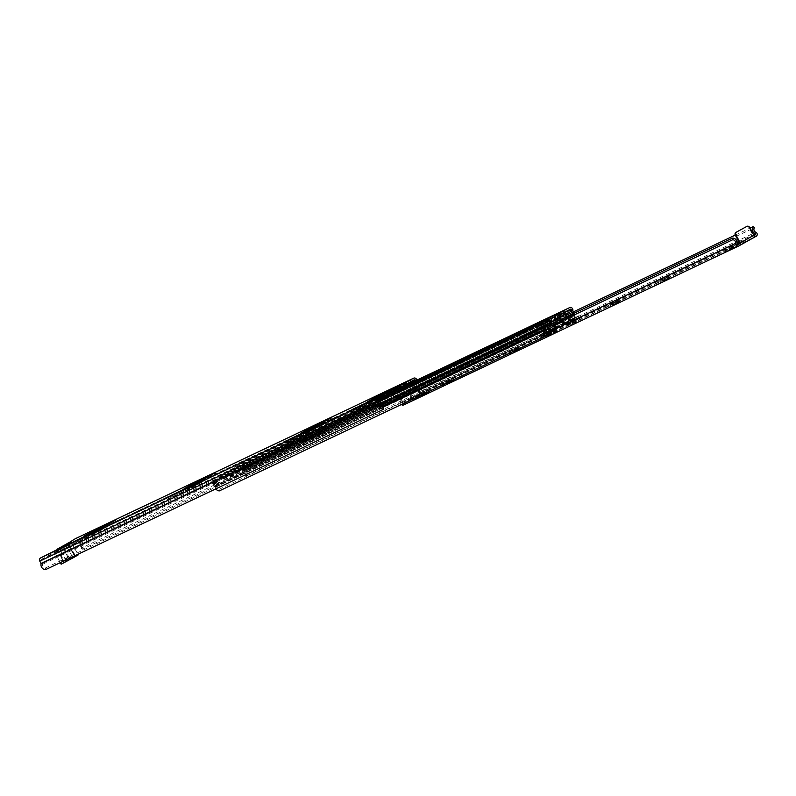 <?xml version="1.0" encoding="UTF-8"?>
<svg xmlns="http://www.w3.org/2000/svg" width="796" height="796" viewBox="0 0 796 796"><rect width="100%" height="100%" fill="white"/><g stroke="black" fill="none" stroke-linecap="round" stroke-linejoin="round"><path stroke-width="0.6" stroke-dasharray="3.98 2.98" d="M92.197 534.235L99.599 530.186L92.197 534.235M98.326 531.24L103.341 528.494L98.326 531.24M192.075 486.853L199.478 482.804L192.075 486.853M198.204 483.849L203.219 481.112L198.204 483.849M308.599 431.561L316.002 427.522L308.599 431.561M314.728 428.566L319.743 425.82L314.728 428.566M391.125 392.348L396.736 389.274L391.125 392.348M375.185 399.97L382.587 395.93L375.185 399.97M381.314 396.975L386.329 394.229L381.314 396.975M92.575 532.832L116.176 521.659L98.475 531.569L68.526 546.126L95.261 533.181L112.425 523.688L88.993 534.793L92.575 532.832L91.878 531.549M87.829 536.235L93.202 533.29L87.829 536.235L87.023 534.733M192.453 485.441L216.054 474.277L198.353 484.177L168.404 498.744L195.139 485.799L212.303 476.306L188.871 487.401L192.453 485.441L191.756 484.157M187.707 488.844L193.08 485.908L187.707 488.844L186.901 487.341M308.977 430.158L332.579 418.985L314.878 428.895L284.928 443.452L311.664 430.517L328.828 421.014L305.395 432.119L308.977 430.158L308.281 428.875M304.231 433.561L309.604 430.626L304.231 433.561L303.425 432.059M408.716 382.846L408.637 382.886A1.99 1.821 -115.4 0 1 408.517 382.627L403.841 385.214L408.517 382.627A1.99 1.821 -115.4 0 1 408.756 380.707M67.182 543.628L67.839 544.842L72.267 542.743L69.61 544.434L68.595 543.3L69.162 546.016L69.789 545.718L72.764 551.688L72.138 551.986L73.829 554.295A1.423 1.303 -115.4 0 1 73.371 556.175L64.277 561.21A1.423 1.303 -115.4 0 1 62.456 560.593L61.312 558.464L62.297 557.479L58.715 551.857L58.088 552.155L57.103 549.22L57.909 550.713L55.073 552.255L50.785 554.285L49.969 552.792M67.839 544.842L68.456 544.454L67.64 542.952M79.51 543.807L417.641 383.383A2.915 2.667 64.6 0 1 419.213 387.791L81.093 548.215A2.915 2.667 64.6 0 0 79.51 543.807A2.129 1.95 -115.4 0 1 78.326 542.773L77.093 540.484A0.706 0.647 64.6 0 0 76.187 540.176L68.456 544.454M48.317 553.668L49.123 555.16L41.392 559.449A0.706 0.647 64.6 0 0 41.163 560.384L42.397 562.673A2.129 1.95 -115.4 0 1 42.626 564.245A2.915 2.667 64.6 0 0 45.452 567.966L45.551 569.647M49.123 555.16L50.785 554.285M66.764 546.225L72.138 543.29L66.764 546.225L65.959 544.733M375.563 398.567L399.164 387.393L381.463 397.303L351.514 411.86L378.249 398.915L395.413 389.423L371.981 400.527L375.563 398.567L374.866 397.284M370.817 401.97L376.19 399.035L370.817 401.97L370.011 400.468M374.797 399.373A1.99 1.821 -115.4 0 1 377.145 400.328L379.234 399.363A1.99 1.821 64.6 0 0 379.075 399.104L383.752 396.507L379.075 399.104A1.99 1.821 64.6 0 0 376.687 398.478M417.641 383.383A2.129 1.95 -115.4 0 1 416.447 382.339L415.572 380.717M419.213 387.791L420.557 388.786A4.617 4.219 64.6 0 0 418.049 381.791L416.985 380.05M81.093 548.215L82.426 549.22L420.557 388.786M82.426 549.22A4.617 4.219 64.6 0 0 79.928 542.215L78.456 539.728A2.418 2.209 64.6 0 0 75.6 538.564M45.452 567.966L383.572 407.542M68.595 543.3L69.461 542.365L70.277 543.867L69.61 544.434L69.789 545.718L58.715 551.857L57.103 549.22M58.237 550.742L70.277 543.867M61.451 557.906L62.297 557.479M62.078 557.608L61.312 558.464M62.456 560.593L63.083 560.294L61.939 558.175M63.083 560.294A1.423 1.303 64.6 0 0 64.894 560.911L64.277 561.21M73.371 556.175L64.894 560.911M73.988 555.877A1.423 1.303 64.6 0 0 74.456 553.996L73.829 554.295M72.685 552.165L73.302 551.867L74.456 553.996M73.302 551.867L72.535 551.807M61.68 557.777L58.088 552.155L69.162 546.016L71.909 552.106M411.363 379.264A1.99 1.821 64.6 0 0 410.656 381.772M405.104 382.727L405.92 384.229M403.025 383.712L403.841 385.214M382.936 395.015L383.752 396.507M380.926 396.129L381.672 397.502M412.079 381.135L410.089 381.752M410 382.13L413.104 387.871L415.184 386.886L412.607 382.12M409.114 383.781L411.741 388.627L413.104 387.871M411.741 388.627L413.82 387.642L411.194 382.786M413.82 387.642L415.184 386.886M377.861 400.099L380.966 405.851L378.886 406.836L375.782 401.085M382.329 405.094L380.249 406.079L377.145 400.328M380.249 406.079L378.886 406.836M66.546 546.016L54.735 552.344L66.546 546.016L72.426 556.902M62.844 547.767L69.272 559.638L78.207 554.902M61.153 564.215L66.396 561.23L59.979 549.359M69.461 558.304L63.68 547.608M65.71 546.305L69.829 544.076L66.337 546.006L66.386 549.369L66.337 546.006L56.695 551.3L60.188 549.359L62.585 551.17L60.188 549.359L65.71 546.305L62.585 551.17M69.829 544.076A0.706 0.647 64.6 0 0 69.6 545.011L71.958 549.389L71.391 549.708L75.341 555.638A0.706 0.647 64.6 0 0 76.247 555.946L63.74 562.881A0.706 0.647 64.6 0 0 63.969 561.936L61.163 555.369L60.596 555.688L58.227 551.31A0.706 0.647 64.6 0 0 57.352 550.991L56.735 551.28A0.706 0.647 -115.4 0 1 57.601 551.608L59.969 555.986L60.536 555.668L63.352 562.235A0.706 0.647 -115.4 0 1 63.113 563.17L75.62 556.245A0.706 0.647 -115.4 0 1 74.715 555.936L72.356 551.558L71.779 551.877L68.973 545.31A0.706 0.647 -115.4 0 1 69.202 544.374M66.556 557.877L66.556 561.25L66.556 557.877L72.128 558.175M70.356 556.076L72.804 557.867L70.356 556.076L67.232 560.941M69.272 559.638L66.396 561.23M60.814 549.071L66.386 549.369M71.958 549.389L71.341 549.688M70.774 549.996L71.391 549.708M71.779 551.877L72.406 551.578M72.973 551.26L72.356 551.558M61.61 557.558L60.984 557.857M61.551 557.548L62.178 557.25M60.536 555.668L61.163 555.369M59.969 555.986L60.596 555.688M423.979 394.806L429.342 391.871L423.979 394.806M423.164 393.304L428.537 390.368L423.164 393.304M425.83 393.403L417.621 397.92L425.83 393.403M425.024 391.911L416.805 396.418L425.024 391.911M448.944 382.956L454.317 380.02L448.944 382.956M448.138 381.463L453.501 378.518L448.138 381.463M450.805 381.563L442.586 386.07L450.805 381.563M449.989 380.06L441.78 384.567L449.989 380.06M515.529 351.364L520.902 348.429L515.529 351.364M514.723 349.872L520.087 346.927L514.723 349.872M517.39 349.971L509.171 354.479L517.39 349.971M516.574 348.469L508.365 352.976L516.574 348.469M615.408 303.982L620.78 301.037L615.408 303.982M614.592 302.48L619.965 299.545L614.592 302.48M617.258 302.579L609.049 307.097L617.258 302.579M616.452 301.077L608.243 305.594L616.452 301.077M665.347 280.282L670.72 277.346L665.347 280.282M664.531 278.789L669.904 275.844L664.531 278.789M667.197 278.889L658.988 283.396L667.197 278.889M666.391 277.386L658.173 281.903L666.391 277.386M731.932 248.69L737.305 245.755L731.932 248.69M731.116 247.198L736.489 244.253L731.116 247.198M733.783 247.297L725.574 251.805L733.783 247.297M732.977 245.795L724.758 250.312L732.977 245.795M550.006 328.43L543.758 331.902A2.06 0.836 -119 0 0 543.758 331.902A2.06 0.836 -119 0 0 543.996 334.061L544.772 335.494L551.031 332.031L550.255 330.599A2.06 0.836 61 0 1 550.006 328.43A2.06 0.836 61 0 1 550.026 328.42L550.543 328.181L551.359 329.673L544.583 333.385L545.399 335.196A1.851 0.746 -119 0 1 545.469 335.325L544.772 335.494M551.031 332.031L551.718 331.862A1.851 0.746 61 0 0 551.648 331.733L550.832 329.922L544.583 333.395L551.359 329.673M412.348 400.527L411.542 399.025L412.557 398.478L413.363 399.98L412.348 400.527L406.686 403.303L405.88 401.801L404.288 402.647L405.104 404.149L406.686 403.303M419.213 396.368L419.88 395.96L419.064 394.458L418.338 394.886L419.213 396.368L422.606 394.846L421.96 395.214L421.154 393.712L421.79 393.353L422.606 394.846M419.88 395.96L421.193 395.224A2.259 2.07 64.6 0 0 420.766 391.174A2.915 2.667 -115.4 0 1 419.422 386.637L754.429 227.696M403.781 404.875L405.104 404.149M571.001 320.35L574.324 318.509L571.001 320.35L572.145 322.47A1.781 0.716 -119 0 0 572.185 322.539L572.981 324.042L576.971 321.882L570.991 324.977L572.981 324.042L572.185 322.539L575.508 320.689L576.324 322.191M554.722 326.957A1.065 0.975 -115.4 0 0 553.359 326.489L550.175 328.26A1.065 0.975 -115.4 0 0 549.827 329.663L551.28 332.35A1.851 0.746 -119 0 0 551.349 332.479A1.851 0.746 -119 0 0 552.842 333.653L557.727 330.947A1.851 0.746 61 0 1 556.245 329.773L550.305 332.967L556.245 329.773A1.851 0.746 61 0 1 556.175 329.644L554.722 326.957L555.339 326.659L556.792 329.345M547.31 334.449L551.718 331.862A1.851 0.746 61 0 1 551.867 333.673L545.598 337.146A1.851 0.746 -119 0 0 545.618 337.136A1.851 0.746 -119 0 0 545.469 335.325L547.31 334.449L548.126 335.952M411.542 399.025L405.88 401.801M401.383 404.517A2.259 2.07 64.6 0 1 400.637 402.328A2.915 2.667 -115.4 0 0 397.592 398.736L397.363 397.065A4.617 4.219 -115.4 0 1 402.199 402.746A0.557 0.507 64.6 0 0 402.975 403.373L404.288 402.647M754.001 235.556L739.633 243.496L753.275 235.934L748.937 227.626L749.563 227.328M419.064 394.458L420.387 393.731A0.557 0.507 64.6 0 0 420.278 392.726A4.617 4.219 -115.4 0 1 418.149 385.543L419.422 386.637M418.397 394.866L421.761 393.363L422.577 394.866M573.637 323.723A1.781 0.716 -119 0 1 572.185 322.539L575.508 320.689A1.781 0.716 61 0 1 575.478 320.629L574.324 318.509M568.453 319.276L573.22 316.758A2.06 0.836 61 0 1 574.951 318.211L576.095 320.33L572.772 322.181L571.618 320.052A2.06 0.836 -119 0 0 569.886 318.599L568.453 319.276L569.269 320.778L570.702 320.101M576.971 321.882A1.781 0.716 61 0 1 575.508 320.689M575.578 320.649L576.394 322.151M753.504 235.825L754.27 237.238M418.149 385.543L566.453 315.186M735.245 235.099L749.981 228.104M397.363 397.065L546.922 326.101M397.592 398.736L547.658 327.534M746.419 226.601A2.129 1.95 -115.4 0 1 748.937 227.626M413.413 399.92L412.577 398.05L421.154 393.712L412.786 398.289L413.174 399.731A2.06 0.836 61 0 1 411.95 398.348L419.91 393.94A2.06 0.836 -119 0 0 421.124 395.323L413.363 399.98M420.746 393.881L421.124 395.323M417.631 391.005L417.005 391.304A1.423 1.303 -115.4 0 1 418.815 391.921L419.442 391.622A1.423 1.303 64.6 0 0 417.631 391.005L411.95 394.149A1.423 1.303 64.6 0 0 411.482 396.03L412.577 398.05M417.005 391.304L411.95 394.149M411.482 396.03L410.865 396.328A1.423 1.303 -115.4 0 1 411.323 394.448M410.865 396.328L411.95 398.348M419.91 393.94L418.815 391.921M420.537 393.642L419.442 391.622M551.867 333.673A1.851 0.746 61 0 1 551.857 333.683L545.598 337.146L551.867 333.673M574.025 318.251L569.269 320.778M551.907 332.061L550.454 329.375A1.065 0.975 -115.4 0 1 550.802 327.962L553.986 326.201A1.065 0.975 -115.4 0 1 555.339 326.659M551.041 332.181L544.792 335.643L551.041 332.181M550.026 328.42L543.768 331.892L550.543 328.181M560.205 322.967L556.802 324.887L560.205 322.967M561.369 322.42L559.419 323.445M561.299 322.29L559.399 323.445M561.15 322.559L566.255 319.833L561.15 322.559M560.434 322.997L563.051 321.554M562.782 321.863L560.852 322.937M549.757 330.619L544.922 333.295A1.423 0.577 -119 0 0 544.922 333.295A1.423 0.577 -119 0 0 544.852 333.355L549.688 330.678A1.423 0.577 61 0 1 549.757 330.619A1.423 0.577 61 0 1 549.767 330.619L544.932 333.295L547.111 332.26L546.335 330.111L543.738 331.345L540.554 335.036A1.423 0.577 61 0 1 540.494 335.086A1.423 0.577 61 0 1 540.474 335.096L555.399 326.748L556.862 329.037A1.423 0.577 61 0 1 556.862 329.037A1.423 0.577 61 0 0 556.931 328.977L560.772 324.539A1.423 0.577 61 0 1 560.842 324.479A1.423 0.577 61 0 1 560.852 324.47L563.021 323.445L562.255 321.295L559.409 322.868L572.414 316.699L546.335 330.111M555.339 324.957L548.165 329.136L555.339 324.957L556.016 327.146L560.842 324.479L556.016 327.146A1.423 0.577 -119 0 0 556.006 327.156A1.423 0.577 -119 0 0 555.936 327.216L560.772 324.539M549.688 330.678L555.936 327.216M539.479 335.564L540.942 337.862A1.423 0.577 -119 0 0 541.021 337.793L544.852 333.355M556.424 326.957L549.767 330.619M559.409 322.868L560.185 325.017L563.021 323.445M560.185 325.017L572.632 319.106A1.423 0.577 61 0 1 572.782 319.087L577.249 319.594L579.846 318.36L578.493 315.853L575.966 317.057A1.423 0.577 61 0 1 575.807 317.077L565.578 322.748A1.423 0.577 -119 0 0 565.727 322.728L571.11 319.952L572.463 322.45L570.901 323.186L579.846 318.36M572.463 322.45L567.021 325.256L562.553 324.758A1.423 0.577 -119 0 0 562.404 324.778L547.111 332.26M554.822 325.206L559.658 322.529L556.474 326.211A1.423 0.577 61 0 1 556.404 326.27L555.399 326.748M543.738 331.345L548.573 328.668M556.961 324.46L555.827 325.186M562.891 321.554L559.369 323.504M559.658 322.529L562.255 321.295M569.618 324.022L568.264 321.524M558.225 324.052L562.961 321.674M561.598 322.171L558.135 324.251M561.668 322.29L563.051 321.475M559.598 323.554L563.12 321.604M561.14 322.669L566.324 319.952M560.503 323.126L561.21 322.788M566.165 320.032L563.668 321.415M554.573 325.783L557.031 324.579M559.538 323.017L554.484 325.982M557.309 324.27L559.757 323.067M558.553 323.673L557.369 324.39M560.941 322.35L558.623 323.803M555.976 325.116L561.26 322.48M540.494 335.086L556.404 326.27A1.423 0.577 61 0 1 556.394 326.27L540.474 335.096M540.942 337.862A1.423 0.577 -119 0 0 540.952 337.852L556.862 329.037L540.952 337.852M549.18 328.539L549.946 330.688M562.185 322.37L565.578 322.748M572.414 316.699L575.807 317.077M540.763 337.942L556.683 329.126M578.493 315.853L571.11 319.952M567.021 325.256L577.249 319.594M561.389 322.678L560.782 322.808M562.712 321.743L563.329 321.604M563.26 321.485L561.329 322.549M577.01 319.932L575.657 317.435M570.901 323.186L569.548 320.689M575.448 320.669L574.095 318.171M554.424 325.673L555.518 327.703M548.165 329.136L549.26 331.166M549.091 328.42L550.165 330.42M214.005 484.555L215.547 483.59L217.487 484.167L214.005 484.555L216.253 481.879L215.547 483.59L215.816 482.117A2.915 2.667 -115.4 0 1 217.427 484.207L215.547 483.59L216.751 482.585L216.412 480.615L215.816 482.117M215.915 481.252L216.253 481.879L213.726 484.655L217.487 484.167L217.825 484.794L213.935 485.63L213.109 485.033L213.179 483.809L215.915 481.252C212.502 484.674 213.139 485.858 217.825 484.794L215.825 481.301M248.949 465.182L244.81 467.381L246.76 467.958L248.949 465.182L245.516 465.66L244.81 467.381L246.82 467.919A2.915 2.667 -115.4 0 1 245.954 465.421L244.81 467.381L243.327 467.859L245.755 469.083A4.617 4.219 -115.4 0 1 244.372 465.123L243.327 467.859M245.088 465.083L247.088 468.585C250.501 465.153 249.864 463.969 245.178 465.033L245.516 465.66M247.088 468.585L246.76 467.958M294.341 444.775L543.598 326.519L540.583 324.39A2.129 1.95 64.6 0 0 539.658 323.972L544.603 321.624A2.129 1.95 -115.4 0 1 545.529 322.052L548.534 324.171L294.341 444.775L291.256 446.238L288.291 444.098A2.129 1.95 64.6 0 0 286.162 443.87L284.898 444.566A1.423 1.303 64.6 0 1 286.709 445.193L290.003 447.481A2.129 1.95 64.6 0 0 291.913 447.81L289.734 448.755A2.129 1.95 -115.4 0 1 287.625 448.337L285.475 446.198L289.863 444.009L285.475 446.198M291.913 447.81L294.928 446.377A2.129 1.95 -115.4 0 1 293.018 446.049L292.45 445.601L294.271 444.805L291.306 442.666A2.129 1.95 64.6 0 0 289.177 442.437L284.898 444.566M244.979 475.003A2.915 2.667 64.6 0 0 244.273 471.341L573.817 314.987A2.915 2.667 -115.4 0 1 574.523 318.649L244.979 475.003L246.372 475.909A4.617 4.219 64.6 0 0 245.258 470.098L244.362 469.292A2.915 2.667 -115.4 0 1 243.357 466.615A2.418 2.209 64.6 0 0 239.974 464.038L234.81 466.894A2.129 1.95 64.6 0 0 233.855 468.834L233.974 472.555L223.179 478.535L220.144 476.426A2.129 1.95 64.6 0 0 218.014 476.207L212.85 479.063A2.418 2.209 64.6 0 0 213.179 483.331A2.915 2.667 -115.4 0 1 214.86 485.64L215.049 486.834A4.617 4.219 64.6 0 0 215.845 488.853M554.533 319.325L554.414 320.519L552.991 321.305L555.329 320.201L553.917 320.987L559.518 317.495M305.256 435.233L306.778 434.308A1.423 1.303 64.6 0 1 307.236 432.427L305.972 433.133A2.129 1.95 64.6 0 0 305.017 435.064L305.137 438.795L302.122 440.218L302.002 436.497A2.129 1.95 64.6 0 1 302.958 434.556L304.221 433.86A1.423 1.303 64.6 0 0 303.764 435.74L305.256 435.233L305.883 438.218A2.129 1.95 -115.4 0 1 305.097 440.248L303.137 441.591A2.129 1.95 64.6 0 0 303.893 439.78L303.823 439.054L302.181 440.188M545.588 322.718L539.837 325.723L545.588 322.718L544.782 321.216M289.863 444.009L292.45 445.601L289.724 443.76A1.423 1.303 64.6 0 0 287.913 443.143M244.273 471.341L243.387 470.535A4.617 4.219 -115.4 0 1 241.775 466.297A0.706 0.647 64.6 0 0 240.78 465.531L235.626 468.396L235.745 472.118A2.129 1.95 -115.4 0 1 234.79 474.058L223.984 480.038A2.129 1.95 -115.4 0 1 221.855 479.809L218.84 477.69L213.666 480.565A0.706 0.647 64.6 0 0 213.756 481.819A4.617 4.219 -115.4 0 1 216.422 485.47L216.611 486.664A2.915 2.667 64.6 0 0 219.288 489.241L219.278 490.913M542.295 327.783L541.28 326.977L546.225 324.629L547.24 325.435A2.129 1.95 64.6 0 0 549.369 325.663L544.424 328.002A2.129 1.95 -115.4 0 1 542.295 327.783L293.018 446.049M565.15 314.32L565.289 315.763A2.129 1.95 -115.4 0 1 564.324 317.704L553.528 323.683A2.129 1.95 -115.4 0 1 551.399 323.455L550.275 322.569M561.439 313.753L567.19 310.748L561.439 313.753L560.633 312.251M303.893 435.989L303.823 439.054L303.893 435.989L306.908 434.556L306.908 438.357A2.129 1.95 -115.4 0 1 306.152 440.158L303.137 441.591M561.13 317.733L561.001 316.44L556.066 318.788L556.185 320.082A2.129 1.95 -115.4 0 1 555.23 322.022L560.165 319.674A2.129 1.95 64.6 0 0 561.13 317.733L552.693 322.191L551.787 321.733M292.052 447.75L295.147 446.277A2.129 1.95 -115.4 0 1 295.067 446.317L292.052 447.75A2.129 1.95 64.6 0 0 292.132 447.71L292.072 447.74M305.953 440.288L302.928 441.72A2.129 1.95 64.6 0 0 303.017 441.671L306.012 440.258A2.129 1.95 -115.4 0 1 305.953 440.288L555.23 322.022M548.384 321.335L290.003 443.929L548.364 321.345M563.648 315.166L563.707 315.813L559.548 317.783M311.405 435.9L302.092 440.994L323.992 429.92L311.405 435.9L312.211 437.392L325.246 431.243L303.346 442.307L312.211 437.392M378.09 404.259L369.225 409.164L391.125 398.1L378.09 404.259L378.906 405.751L391.93 399.602L370.031 410.666L378.906 405.751M494.953 349.514L503.818 344.598L481.928 355.663L494.953 349.514L495.769 351.016L482.734 357.165L504.634 346.101L495.769 351.016M541.25 327.544L550.116 322.639L528.226 333.703L541.25 327.544L542.066 329.046L529.032 335.196L550.932 324.131L542.066 329.046M563.777 312.639L562.971 311.137M567.19 310.748L566.384 309.256M564.852 311.863L564.115 310.51M554.722 322.48L553.917 320.987M556.145 321.693L555.329 320.201M553.807 322.808L552.991 321.305M557.329 321.246L556.513 319.753M561.001 316.44L559.379 313.435M546.225 324.629L544.603 321.624M541.28 326.977L539.658 323.972M545.847 327.216L545.031 325.713M548.185 326.101L547.379 324.609M549.608 325.315L548.792 323.823M552.205 324.081L551.399 322.589M543.25 323.833L542.514 322.47M539.837 325.723L539.031 324.221M542.175 324.609L541.37 323.106M219.288 489.241L548.822 332.887M216.412 480.615A4.617 4.219 -115.4 0 1 218.97 483.928L217.427 484.207M218.97 483.928L216.751 482.585M574.523 318.649L575.916 319.554L246.372 475.909M245.258 470.098L574.792 313.743A4.617 4.219 -115.4 0 1 575.916 319.554M573.817 314.987L572.931 314.181L573.906 312.937L574.792 313.743M244.372 465.123L245.954 465.421M245.755 469.083L246.82 467.919M573.19 311.982A2.915 2.667 64.6 0 0 573.906 312.937L244.362 469.292L243.387 470.535L572.931 314.181A4.617 4.219 64.6 0 1 571.787 312.649M306.908 434.556L307.186 437.392L305.196 438.755M291.296 446.218L223.159 478.545L291.316 446.208L289.048 447.193L286.839 445.442M294.928 446.377L292.759 447.322A2.129 1.95 -115.4 0 1 290.639 446.904L288.64 445.034L285.625 446.457M308.281 433.8L305.405 435.502M308.42 434.069L308.898 436.785A2.129 1.95 -115.4 0 1 308.112 438.815L306.152 440.158M563.498 320.111L545.797 329.733L563.498 320.111L564.852 322.609L562.513 323.902L566.364 322.072L565.24 319.445M558.931 323.017L565.906 319.096L553.847 325.783L558.931 323.017L556.732 319.047M561.389 321.276L562.513 323.902M561.26 321.166L560.314 319.425L566.662 316.41M566.802 316.669L567.608 318.161M567.349 318.281L568.692 320.778L564.852 322.609M560.314 319.425L559.916 317.047L562.961 315.355L564.732 318.45A2.487 2.279 64.6 0 0 567.598 322.37A2.487 2.279 64.6 0 0 566.692 317.694L563.797 312.619L557.946 315.863M558.464 317.365L559.747 319.733L545.419 327.673L543.161 324.052L537.31 327.295L539.977 332.499A2.487 2.279 64.6 0 0 543.151 335.912A2.487 2.279 64.6 0 0 541.658 331.226L540.036 328.051L543.091 326.37L545.797 329.733M552.145 326.728L551.2 324.977L544.852 327.992M548.036 328.678L549.389 331.176L553.24 329.345L551.887 326.848M549.389 331.176L551.718 329.882L550.135 327.514M553.986 325.683L555.568 328.061L551.718 329.882M553.24 329.345L555.568 328.061M550.812 324.261L551.2 324.977L550.553 324.38M566.364 322.072L568.692 320.778M560.115 317.166L562.085 321.266M551.28 322.012L553.847 325.783M557.628 323.743L555.329 319.823M565.906 319.096L565.14 317.256L548.136 326.33L546.275 324.28L544.245 325.236M564.742 314.549L565.14 317.256L564.145 314.878M561.558 316.37L563.429 320.529M559.916 317.047L566.264 314.032M559.309 315.216L564.294 312.848M564.981 312.291L561.687 313.942L560.872 312.45L565.787 309.893L566.533 311.286L563.797 312.619M561.687 313.942L566.593 311.395M571.866 312.619L573.04 314.679L566.692 317.694M573.04 314.679A2.487 2.279 -115.4 0 1 573.936 319.355A2.487 2.279 -115.4 0 1 572.702 319.534C568.762 319.902 568.135 318.659 570.832 315.803A2.487 2.279 -115.4 0 1 571.07 315.435L564.732 318.45M571.07 315.435L569.976 313.515M569.309 312.34L562.961 315.355M543.091 326.37L549.439 323.355M546.384 325.047L540.036 328.051M548.006 328.221L541.658 331.226M548.444 328.211L550.534 331.813M546.046 329.614L539.977 332.499M542.892 324.639L537.31 327.295M549.509 321.037L543.161 324.052M542.942 324.509L545.568 323.047M545.419 327.673L544.693 328.022L543.409 325.644L544.136 325.295M546.275 324.28L549.917 322.261L551.31 324.569L544.693 328.022M565.409 317.106L555.31 322.151L554.424 320.31M551.31 324.569L548.136 326.33M559.747 319.733L555.31 322.151M557.727 317.704L559.021 320.082M570.832 315.803L572.702 319.534M550.683 322.34L552.444 324.28M559.469 316.898L560.384 316.46L561.09 319.146M563.061 311.405L563.867 312.908M565.787 309.893L563.598 310.938L564.414 312.43M563.598 310.938L560.872 312.45M540.653 325.604L539.837 324.101L542.026 323.067L542.832 324.559M542.026 323.067L544.753 321.554L545.499 322.937L290.411 443.979M544.753 321.554L542.573 322.589L543.379 324.091M542.573 322.589L539.837 324.101M543.986 328.38L542.703 326.002L543.409 325.644M542.703 326.002L543.25 325.584L544.534 327.952M546.613 326.967L545.33 324.589L543.25 325.584M548.713 325.803L547.32 323.494L545.33 324.589M549.917 322.261L547.32 323.494M556.951 318.917L557.906 320.917M559.469 316.967L560.384 316.46M557.409 320.987L556.125 318.609M555.329 321.972L554.364 320.191M558.991 320.062L557.707 317.694M76.187 540.176L414.308 379.742L76.217 540.156M41.392 559.449L379.523 399.025M79.928 542.215L418.049 381.791M79.69 542.016L417.82 381.582M78.456 539.728L416.577 379.294M42.626 564.245L380.757 403.821M42.397 562.673L380.528 402.249M41.163 560.384L379.294 399.96M78.326 542.773L416.447 382.339M77.093 540.484L405.015 384.896M408.756 383.115L412.248 381.463M375.155 397.692L375.931 399.134M372.697 399.065L373.384 400.338M367.454 401.681L368.269 403.174M371.334 398.955L372.15 400.458M394.557 388.1L395.294 389.473M393.92 388.448L394.677 389.851M379.135 396.637L379.901 398.04M377.493 397.522L378.249 398.915M354.399 408.617L355.096 409.9M350.877 410.288L351.683 411.791M374.02 399.313L374.836 400.806M380.647 395.801L381.463 397.303M395.433 387.612L396.239 389.115M397.95 386.179L398.706 387.582M71.103 541.947L71.879 543.389M69.849 542.663L70.575 544.006M64.655 545.35L65.461 546.842M71.332 541.33L72.128 542.802M54.267 550.752L55.073 552.255M308.569 429.283L309.345 430.726M306.112 430.656L306.798 431.939M300.878 433.273L301.684 434.765M304.749 430.546L305.565 432.049M327.972 419.691L328.708 421.064M327.335 420.039L328.091 421.442M312.549 428.228L313.316 429.631M310.908 429.114L311.664 430.517M287.814 440.208L288.51 441.491M284.291 441.889L285.097 443.382M307.435 430.905L308.251 432.397M314.062 427.392L314.878 428.895M328.848 419.203L329.653 420.706M331.365 417.771L332.121 419.174M192.045 484.565L192.821 486.008M189.587 485.948L190.274 487.222M184.354 488.555L185.16 490.057M188.234 485.829L189.04 487.331M211.447 474.973L212.194 476.346M210.811 475.331L211.577 476.734M196.035 483.51L196.791 484.923M194.383 484.396L195.139 485.799M171.289 495.5L171.986 496.784M167.767 497.172L168.573 498.674M190.911 486.187L191.727 487.689M197.547 482.684L198.353 484.177M212.323 474.496L213.129 475.988M214.84 473.053L215.597 474.456M92.167 531.947L92.953 533.4M89.709 533.33L90.396 534.604M84.476 535.947L85.281 537.439M88.356 533.221L89.162 534.723M111.569 522.365L112.316 523.738M110.933 522.713L111.699 524.116M96.157 530.902L96.913 532.305M94.505 531.788L95.261 533.181M71.421 542.882L72.108 544.165M67.889 544.554L68.705 546.056M91.043 533.579L91.848 535.071M97.669 530.066L98.475 531.569M112.445 521.877L113.261 523.38M114.962 520.445L115.718 521.848M63.74 562.881L63.113 563.17M75.62 556.245L76.247 555.946M68.973 545.31L69.6 545.011M57.601 551.608L58.227 551.31M74.715 555.936L75.341 555.638M63.969 561.936L63.352 562.235M423.631 392.766L424.447 394.269M448.606 380.926L449.412 382.418M515.191 349.325L515.997 350.827M615.059 301.943L615.875 303.445M664.998 278.252L665.814 279.744M731.584 246.661L732.4 248.153M544.623 333.763L550.872 330.3M551.648 331.733L545.399 335.196M543.996 334.061L550.255 330.599M421.193 395.224L756.2 236.283M552.842 333.653L557.727 330.947M552.026 332.161L556.911 329.445M402.975 403.373L737.922 244.462M420.387 393.731L737.255 243.387M739.225 242.452L753.951 235.467M572.145 322.47L575.478 320.629M574.951 318.211L571.618 320.052M400.637 402.328L550.255 331.335M420.766 391.174L755.772 232.223M402.199 402.746L737.205 243.805M420.278 392.726L737.235 242.342M738.778 241.616L753.504 234.631M739.583 243.128L753.235 235.566M728.748 248.233L729.554 249.735M726.4 249.337L727.216 250.839M729.245 247.765L730.061 249.267M662.163 279.824L662.968 281.326M659.824 280.938L660.63 282.431M662.66 279.356L663.476 280.859M612.223 303.515L613.029 305.017M609.885 304.629L610.691 306.132M612.721 303.057L613.537 304.55M512.345 350.907L513.151 352.399M510.007 352.011L510.813 353.514M512.843 350.439L513.659 351.941M445.76 382.498L446.576 384M443.422 383.602L444.228 385.105M446.257 382.03L447.073 383.533M420.795 394.338L421.601 395.841M418.447 395.453L419.263 396.955M421.293 393.881L422.099 395.383M573.757 321.514L574.573 323.017M570.344 323.405L571.16 324.907M548.553 333.793L549.369 335.295M553.101 331.275L553.917 332.768M553.568 330.987L554.374 332.479M555.28 330.231L556.086 331.723M554.036 330.887L554.842 332.38M550.852 332.648L551.658 334.151M550.384 332.937L551.2 334.439M573.22 316.758L569.886 318.599M571.787 317.435L572.593 318.937M569.717 318.529L570.523 320.032M569.23 318.798L570.035 320.3M551.28 332.35L556.175 329.644M549.827 329.663L550.454 329.375M550.175 328.26L550.802 327.962M553.359 326.489L553.986 326.201M544.295 331.643L545.101 333.146M545.539 330.987L546.345 332.489M550.086 328.469L550.892 329.962M556.931 328.977L541.021 337.793M562.404 324.778L572.632 319.106M540.554 335.036L556.474 326.211M565.727 322.728L575.966 317.057M572.782 319.087L562.553 324.758M293.913 444.735L543.19 326.46M290.003 447.481L221.855 479.809L222.751 478.495L290.898 446.158M305.326 438.407L551.578 321.574M305.137 438.795L554.414 320.519M303.893 439.78L235.745 472.118L234.163 472.167L302.311 439.84M233.974 472.555L302.122 440.218M213.666 480.565L543.21 324.211M218.82 477.7L286.968 445.372M547.24 325.435L551.399 323.455L552.295 322.141L548.126 324.111M288.291 444.098L220.144 476.426L219.248 477.749L287.396 445.412M235.626 468.396L303.774 436.059M240.78 465.531L570.324 309.176M306.788 434.626L565.17 312.042M306.589 435.014L564.971 312.43M306.908 438.357L556.185 320.082M302.002 436.497L233.855 468.834L235.427 468.784L303.575 436.447M295.147 446.277L544.424 328.002M223.984 480.038L292.132 447.71M234.79 474.058L302.928 441.72M291.306 442.666L540.583 324.39M305.017 435.064L548.325 319.624M289.177 442.437L379.384 399.642L289.276 442.387M545.529 322.052L549.688 320.072M218.014 476.207L286.162 443.87M212.85 479.063L379.563 399.97M305.972 433.133L389.383 393.552M307.236 432.427L304.221 433.86M239.974 464.038L394.547 390.697M234.81 466.894L302.958 434.556M559.359 318.171L563.518 316.201M549.369 325.663L553.528 323.683M560.165 319.674L564.324 317.704M550.116 322.639L550.932 324.131M537.529 328.609L538.345 330.111M528.663 333.524L529.469 335.017M543.3 325.465L213.756 481.819L213.179 483.331L381.463 403.492M216.611 486.664L546.155 330.31M215.049 486.834L382.577 407.343M381.493 406.577L214.86 485.64L216.422 485.47L545.966 329.116M570.543 310.311L241.775 466.297L243.357 466.615L572.891 310.261M307.186 437.392L304.162 438.815M306.778 434.308L303.764 435.74M292.062 445.76L289.048 447.193M289.724 443.76L286.709 445.193M290.639 446.904L287.625 448.337M292.759 447.322L289.734 448.755M291.644 445.68L288.63 447.113M308.898 436.785L305.883 438.218M308.112 438.815L305.097 440.248M307.346 436.984L304.321 438.417M503.818 344.598L504.634 346.101M491.231 350.578L492.047 352.071M482.366 355.484L483.172 356.986M369.225 409.164L370.031 410.666M381.811 403.194L382.627 404.696M390.677 398.279L391.493 399.781M302.53 440.805L303.346 442.307M315.126 434.835L315.932 436.337M323.992 429.92L324.798 431.422M542.225 326.191L543.509 328.569M556.235 318.43L557.518 320.808M91.033 532.882L91.848 534.385M97.281 529.837L98.087 531.34M190.911 485.49L191.727 486.993M197.159 482.446L197.965 483.948M307.435 430.208L308.251 431.711M313.684 427.163L314.49 428.666M390.04 390.955L390.856 392.448M374.02 398.617L374.836 400.119M380.269 395.572L381.075 397.075M385.513 392.736L386.329 394.229M381.772 394.428L382.587 395.93M375.374 397.532L376.19 399.035M367.205 401.781L368.011 403.283M371.165 399.025L371.981 400.527M394.667 388.04L395.413 389.423M350.708 410.358L351.514 411.86M398.348 385.901L399.164 387.393M71.322 541.787L72.138 543.29M64.396 545.449L65.212 546.952M71.461 541.24L72.267 542.743M67.72 544.882L67.073 543.688M58.198 550.683L57.173 549.21M70.227 543.897L57.949 550.703M64.834 560.951L64.207 561.25M395.92 387.771L396.736 389.274M318.927 424.328L319.743 425.82M315.186 426.019L316.002 427.522M308.788 429.124L309.604 430.626M300.619 433.372L301.425 434.875M304.579 430.616L305.395 432.119M328.081 419.631L328.828 421.014M284.122 441.949L284.928 443.452M331.763 417.492L332.579 418.985M202.413 479.61L203.219 481.112M198.662 481.301L199.478 482.804M192.274 484.406L193.08 485.908M184.095 488.654L184.911 490.157M188.055 485.898L188.871 487.401M211.557 474.913L212.303 476.306M167.598 497.241L168.404 498.744M215.238 472.774L216.054 474.277M102.535 527.002L103.341 528.494M98.784 528.693L99.599 530.186M92.396 531.798L93.202 533.29M84.217 536.046L85.033 537.549M88.187 533.29L88.993 534.793M111.679 522.305L112.425 523.688M67.72 544.623L68.526 546.126M115.36 520.166L116.176 521.659M71.789 543.031L77.889 554.305M54.735 552.344L60.307 562.653M75.59 556.265L76.217 555.966M422.915 393.413L423.721 394.906M425.273 391.801L426.089 393.304M447.879 381.563L448.695 383.065M450.247 379.951L451.053 381.453M514.465 349.971L515.271 351.474M516.833 348.359L517.639 349.862M614.343 302.579L615.149 304.082M616.711 300.978L617.517 302.48M664.282 278.889L665.088 280.391M666.65 277.287L667.456 278.779M730.867 247.297L731.673 248.8M733.225 245.695L734.041 247.188M402.945 403.393L737.952 244.442M418.338 394.886L419.144 396.388M417.074 391.264L417.701 390.965M724.758 250.312L725.574 251.805M736.489 244.253L737.305 245.755M658.173 281.903L658.988 283.396M669.904 275.844L670.72 277.346M608.243 305.594L609.049 307.097M619.965 299.545L620.78 301.037M508.365 352.976L509.171 354.479M520.087 346.927L520.902 348.429M441.78 384.567L442.586 386.07M453.501 378.518L454.317 380.02M416.805 396.418L417.621 397.92M428.537 390.368L429.342 391.871M570.175 323.475L570.991 324.977M553.648 330.947L554.464 332.449M550.305 332.967L551.111 334.469M568.314 319.335L569.13 320.838M553.409 326.469L554.036 326.171M550.633 328.141L551.439 329.644M223.885 480.087L544.325 328.051M218.114 476.147L286.262 443.82M218.84 477.69L286.988 445.362M549.27 325.713L553.429 323.733M550.563 322.46L551.369 323.952M528.226 333.703L529.032 335.196M394.597 390.667L240.084 463.978M570.364 309.166L240.82 465.521M287.983 443.103L284.958 444.536M504.266 344.419L505.072 345.922M481.928 355.663L482.734 357.165M368.777 409.343L369.593 410.845M391.125 398.1L391.93 399.602M302.092 440.994L302.908 442.486M324.43 429.74L325.246 431.243M573.936 319.355L567.598 322.37M548.822 333.216L543.151 335.912M542.185 326.201L543.469 328.579"/><path stroke-width="1.19" d="M91.391 532.743L98.784 528.693L91.391 532.743M97.52 529.738L102.535 527.002L97.52 529.738M191.269 485.351L198.662 481.301L191.269 485.351M197.398 482.356L202.413 479.61L197.398 482.356M307.783 430.069L315.186 426.019L307.783 430.069M313.923 427.064L318.927 424.328L313.923 427.064M390.309 390.846L395.92 387.771L390.309 390.846M374.369 398.478L381.772 394.428L374.369 398.478M380.508 395.473L385.513 392.736L380.508 395.473M88.356 533.221L115.36 520.166L91.043 533.579L67.72 544.623L96.107 530.813L111.619 522.186L88.356 533.221M92.137 531.897L84.217 536.046L92.167 531.947M188.234 485.829L215.238 472.774L190.911 486.187L167.598 497.241L195.985 483.421L211.487 474.804L188.234 485.829M192.015 484.515L184.095 488.654L192.045 484.565M304.749 430.546L331.763 417.492L307.435 430.905L284.122 441.949L312.51 428.139L328.012 419.512L304.749 430.546M308.54 429.223L300.619 433.372L308.569 429.283M71.073 541.897L64.396 545.449L71.103 541.947M371.334 398.955L398.348 385.901L374.02 399.313L350.708 410.358L379.095 396.547L394.597 387.921L371.334 398.955M375.125 397.632L367.205 401.781L375.155 397.692M75.6 538.564A2.418 2.209 64.6 0 0 75.371 538.673L69.332 542.434M69.461 542.365L57.222 549.598L40.586 557.946A2.418 2.209 64.6 0 0 39.8 561.14L41.084 563.747A4.617 4.219 64.6 0 0 45.551 569.647L383.682 409.224L383.572 407.542A2.915 2.667 64.6 0 1 380.757 403.821A2.129 1.95 -115.4 0 0 380.528 402.249L379.294 399.96A0.706 0.647 64.6 0 1 379.523 399.025L414.308 379.742A0.706 0.647 64.6 0 0 414.308 379.742A0.706 0.647 64.6 0 1 415.214 380.05L415.572 380.717M416.985 380.05L416.577 379.294A2.418 2.209 64.6 0 0 413.502 378.249L378.707 397.522A2.418 2.209 64.6 0 0 377.921 400.716L379.204 403.313A4.617 4.219 64.6 0 0 383.682 409.224M403.025 383.712L411.363 379.264L403.025 383.712M382.936 395.015L374.608 399.463L382.936 395.015M408.756 380.707A1.99 1.821 -115.4 0 1 409.283 380.249M412.039 381.005L412.607 382.12M410.656 381.772A1.99 1.821 64.6 0 0 410.716 381.891L411.194 382.786M408.637 382.886L409.114 383.781M379.234 399.363L382.329 405.094L380.995 405.831M60.307 562.653L61.153 564.215L72.963 557.887L72.426 556.902M77.889 554.305L78.207 554.902L72.963 557.887M70.098 559.479L69.461 558.304M736.608 232.074A2.129 1.95 64.6 0 0 735.922 234.89L735.295 235.188A2.129 1.95 -115.4 0 1 735.992 232.372L746.847 226.402A2.129 1.95 64.6 0 1 749.563 227.328L753.852 235.268A2.06 0.836 61 0 1 754.27 237.238L756.2 236.283A2.259 2.07 64.6 0 0 755.772 232.223A2.915 2.667 -115.4 0 1 754.429 227.696L753.155 226.601A4.617 4.219 -115.4 0 0 755.285 233.785A0.557 0.507 64.6 0 1 755.394 234.78L754.001 235.556M546.922 326.101L732.37 238.113L732.599 239.795A2.915 2.667 -115.4 0 1 735.643 243.377A2.259 2.07 64.6 0 0 738.788 245.934L754.101 237.427A2.06 0.836 61 0 1 754.081 237.437L740.628 244.8A2.06 0.836 -119 0 0 740.21 242.83L735.922 234.89M732.37 238.113A4.617 4.219 -115.4 0 1 737.205 243.805A0.557 0.507 64.6 0 0 737.972 244.432L739.862 243.387L740.628 244.8M735.295 235.188L739.862 243.387M401.383 404.517A2.259 2.07 64.6 0 0 403.781 404.875L738.569 246.034M566.453 315.186L735.245 235.099M749.981 228.104L753.155 226.601M547.658 327.534L732.599 239.795M746.847 226.402L735.992 232.372M550.275 322.569L548.384 321.335L543.21 324.211A0.706 0.647 -115.4 0 0 543.3 325.465L542.723 326.977A2.418 2.209 -115.4 0 1 542.394 322.708L547.558 319.853A2.129 1.95 64.6 0 1 549.688 320.072L551.787 321.733M570.543 310.311L571.319 309.942A0.706 0.647 -115.4 0 0 570.324 309.176L565.17 312.042L565.15 314.32M559.518 317.495L559.23 314.45A2.129 1.95 -115.4 0 1 559.379 313.435L554.434 315.783A2.129 1.95 64.6 0 0 554.295 316.798L554.533 319.325M542.434 322.33L539.031 324.221L542.514 322.47M394.547 390.697L564.354 310.54A2.129 1.95 64.6 0 0 563.399 312.48L563.648 315.166M562.971 311.137L566.384 309.256L562.971 311.137M555.946 318.579L554.434 315.783M543.3 325.465A4.617 4.219 64.6 0 1 545.966 329.116L546.155 330.31A2.915 2.667 -115.4 0 0 548.822 332.887L548.822 334.559A4.617 4.219 -115.4 0 1 544.593 330.479L544.404 329.285A2.915 2.667 64.6 0 0 542.723 326.977L381.463 403.492M215.845 488.853A4.617 4.219 64.6 0 0 219.278 490.913L548.822 334.559M569.518 307.684A2.418 2.209 -115.4 0 1 572.891 310.261A2.915 2.667 64.6 0 0 573.19 311.982M572.891 310.261L571.319 309.942A4.617 4.219 64.6 0 0 571.787 312.649M569.976 313.515L569.309 312.34L566.264 314.032L566.802 316.669M559.309 315.216L557.946 315.863L558.354 317.415L554.046 319.594L556.951 318.917M566.662 316.41L565.439 314.161L549.986 322.728L550.812 324.261M549.986 322.728L565.439 314.161M564.742 314.549L564.294 312.848L570.145 309.604L564.981 312.291M570.145 309.604L571.866 312.619M550.553 324.38L549.439 323.355L546.384 325.047L548.006 328.221A2.487 2.279 -115.4 0 1 548.444 328.211L550.534 331.813A2.487 2.279 -115.4 0 1 546.842 332.31A2.487 2.279 -115.4 0 1 546.325 329.484L546.046 329.614M546.325 329.484L543.658 324.28L542.892 324.639M543.658 324.28L549.509 321.037L550.683 322.34M549.688 320.072L548.792 321.395L542.942 324.509M558.354 317.415L559.469 316.898M554.424 320.31L554.135 319.713M556.742 318.48L559.469 316.967M554.364 320.191L554.046 319.594M40.586 557.946L378.707 397.522M75.371 538.673L413.502 378.249M41.084 563.747L379.204 403.313M41.034 563.429L379.165 403.005M39.8 561.14L377.921 400.716M405.015 384.896L408.756 383.115M412.248 381.463L415.214 380.05M408.716 382.846L410.716 381.891M737.255 243.387L739.225 242.452M753.951 235.467L755.394 234.78M550.255 331.335L735.643 243.377M737.235 242.342L738.778 241.616M753.504 234.631L755.285 233.785M753.852 235.268L740.21 242.83M551.578 321.574L554.384 320.231M548.325 319.624L554.295 316.798M547.658 319.793L379.384 399.632L547.558 319.853M379.563 399.97L542.394 322.708M389.383 393.552L564.354 310.54M559.23 314.45L564.971 312.43M382.577 407.343L544.593 330.479M545.966 329.116L544.404 329.285L381.493 406.577M75.481 538.613L413.612 378.19M69.401 542.404L57.123 549.21M374.697 399.413L376.727 398.448M403.671 404.935L738.678 245.984M746.947 226.353L746.32 226.651M569.628 307.624L394.597 390.667M549.499 332.897L548.822 333.216"/></g></svg>
